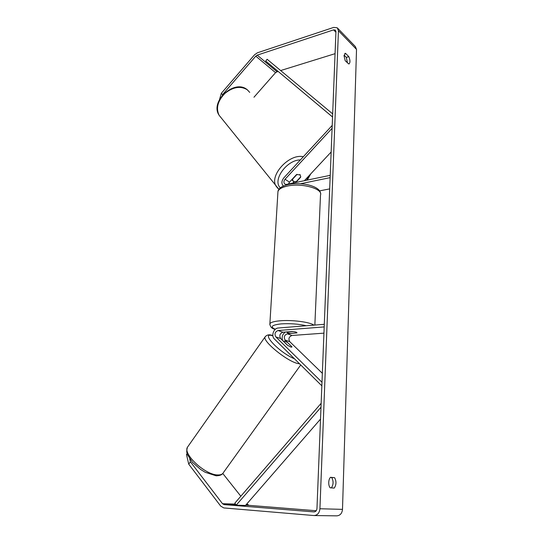 <?xml version="1.0" encoding="UTF-8"?>
<svg xmlns="http://www.w3.org/2000/svg" width="543" height="543" viewBox="0 0 543 543"><rect width="100%" height="100%" fill="white"/><g stroke="black" fill="none" stroke-linecap="round" stroke-linejoin="round"><path stroke-width="0.81" d="M291.856 346.726L285.116 340.088C283.548 337.155 284.288 335.065 287.342 333.823L296.98 332.886C296.98 332.255 295.412 331.8 292.283 331.515L282.903 332.235C279.835 333.49 279.082 335.594 280.656 338.554L287.369 345.124L290.844 347.086L291.863 347.079M321.843 385.829L274.358 338.927C270.937 335.886 273.706 328.121 278.247 328.006L324.293 324.3M321.985 382.258L275.83 336.891C274.263 333.918 275.016 331.793 278.104 330.517L324.191 326.913M322.345 373.319L289.779 341.69C288.204 338.778 288.944 336.708 291.978 335.479L323.94 333.151M282.557 340.413C281.559 336.979 282.489 334.196 285.353 332.051M290.844 347.086L291.937 346.807L287.525 342.504L284.661 341.052L283.507 341.343M281.41 345.891L283.487 347.941M287.627 345.307L283.541 341.303M330.144 487.79C329.167 486.589 328.698 484.79 328.739 482.408C328.868 480.026 329.465 478.329 330.511 477.304L334.603 477.684C336.517 481.302 336.402 484.77 334.25 488.082L330.144 487.79M344.038 55.719L345.205 60.741L348.905 64.026C350.33 62.771 350.296 60.307 348.816 56.642L345.47 53.282L344.038 55.719M347.445 62.954L346.346 57.388L344.086 55.142M219.555 99.376L221.34 93.287L222.508 94.672L255.78 56.139L257.212 55.135L333.572 29.879L335.343 30.055L335.947 31.528L316.963 508.519C316.712 510.637 315.721 511.771 313.976 511.913L224.049 504.603L222.494 503.694L190.41 461.801L188.713 464.129L186.48 454.437L187.104 453.568M330.395 477.412L331.712 477.535C333.626 481.112 333.517 484.553 331.386 487.879M221.34 93.287L254.531 54.816L257.382 52.807L333.673 27.415L337.23 27.774L338.438 30.707L319.929 508.75C319.44 512.979 317.458 515.246 313.99 515.551L223.804 507.936L220.702 506.11L188.713 464.129M337.827 28.392L355.312 46.528L356.52 49.399L342.497 509.361C342.056 513.4 340.149 515.558 336.782 515.85L314.119 515.551M189.697 458.781L190.41 461.801M316.223 510.739L248.898 505.336L246.882 503.856M240.827 496.221L222.786 473.482M253.968 97.231L275.552 72.647L278.036 71.357M280.656 70.549L335.072 53.676M222.508 94.672L222.318 95.317M346.346 57.388L348.816 56.642M344.764 53.499L345.47 53.282M331.712 477.535L334.603 477.684M288.482 183.989L289.5 182.143L296.546 174.541L300.279 174.873M332.214 125.406L283.86 177.832C281.444 181.023 281.281 183.751 283.371 186.011M332.099 128.311L285.048 179.258C283.521 181.362 283.541 183.025 285.095 184.24L286.541 184.396L330.225 175.328M331.155 151.992L304.385 180.69M300.442 183.751L330.13 177.649M319.555 190.878L329.682 188.896M293.973 181.749L292.711 183.113M300.625 177.283L295.806 182.468M287.899 327.232L291.374 326.947M290.81 333.443C288.129 333.137 286.819 332.703 286.867 332.14L293.05 331.583C295.731 331.895 297.041 332.33 296.98 332.886L290.81 333.443M299.885 174.527L300.774 176.76L296.179 181.715L293.43 181.484L292.351 179.068M297.062 174.351L292.507 179.258M332.547 117.01L265.744 61.04L267.129 59.275L332.669 113.874M265.744 61.04L332.547 116.983M320.519 419.087L245.497 505.445L236.212 505.173L320.994 407.216M236.212 505.173L234.854 503.137L321.151 403.3M280.656 338.554L275.83 336.891M282.903 332.235L278.104 330.517M291.978 335.479L287.342 333.823M289.779 341.69L285.116 340.088M300.72 364.964L223.526 472.43C222.637 474.222 220.689 475.057 217.675 474.942C205.268 475.01 182.808 454.186 187.444 447.228L188.197 446.163M265.466 336.355L265.065 336.945C262.398 341.106 286.656 361.02 297.618 363.484L299.6 363.858M294.449 358.774C278.844 352.414 259.506 331.393 272.878 335.832M342.497 509.361L319.929 508.75M356.52 49.399L338.438 30.707M247.37 504.467L246.379 504.433M235.492 504.094L222.494 503.694M248.898 505.336L245.674 505.241M236.069 504.956L224.049 504.603M335.92 32.288L333.572 29.879M276.95 71.696L257.212 55.135M275.552 72.647L255.78 56.139M289.5 182.143L285.048 179.258M314.852 325.06L320.499 195.066C323.295 188.821 301.772 182.76 287.498 186.045C281.993 187.254 278.81 189.073 277.955 191.503L277.867 192.941M269.83 324.592L269.878 323.737C270.706 322.338 274.005 321.368 279.774 320.825C291.611 319.671 310.087 322.053 313.854 325.142M306.3 325.746C298.474 323.94 290.064 323.329 281.064 323.899C271.683 325.013 269.776 326.798 275.342 329.268M249.732 92.405L247.309 89.799C240.603 85.692 233.157 86.88 224.972 93.362C217.729 100.855 215.768 108.152 219.094 115.245L220.926 117.532M306.469 180.262L309.381 175.335M277.799 188.346L276.177 186.283C268.805 175.722 289.188 153.241 303.299 156.751M300.388 159.913C286.609 159.859 272.124 180.405 280.337 187.81M272.43 335.493C269.314 334.25 266.864 334.739 265.065 336.945L187.444 447.228C186.201 451.912 186.867 452.658 187.498 454.701L192.5 462.358L200.611 469.464L205.206 472.288L216.128 475.797C219.535 475.729 221.754 474.955 222.8 473.469M275.22 329.377C271.846 328.664 270.068 326.784 269.878 323.737L277.955 191.503C278.396 188.421 281.858 186.079 288.347 184.484C301.501 181.688 320.35 186.134 320.56 193.518M247.9 90.287L247.255 89.744M310.772 173.848L307.318 180.079M292.806 180.833L291.822 179.638M278.926 189.303L219.094 115.245C209.646 101.412 234.427 78.932 247.079 89.602"/></g></svg>
